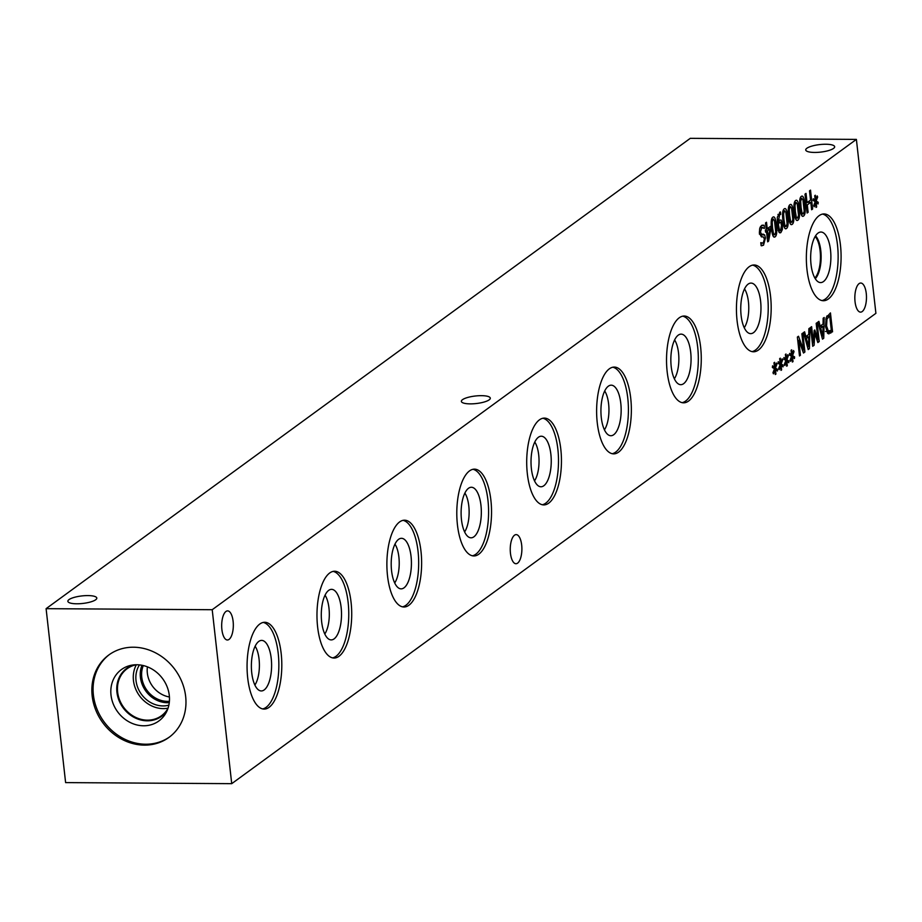 <?xml version="1.0" encoding="UTF-8"?>
<svg xmlns="http://www.w3.org/2000/svg" width="922" height="922" viewBox="0 0 922 922"><rect width="100%" height="100%" fill="white"/><g stroke="black" fill="none" stroke-linecap="round" stroke-linejoin="round"><path stroke-width="1.38" d="M807.119 213.028L804.998 194.139L806.012 193.401L807.05 202.644L810.542 200.097L809.504 190.854L810.519 190.116L812.628 209.006L811.625 209.743L810.795 202.333L807.303 204.88L808.133 212.291L807.119 213.028M808.133 212.291L807.038 212.279M807.303 204.88L806.208 204.88M810.795 202.333L807.511 202.31M806.589 202.644L806.001 203.071M812.628 209.006L811.544 208.994M807.05 202.644L805.955 202.644M815.198 201.699L813.1 200.397L813.285 198.76L815.255 200.305L814.702 195.706L815.336 195.234L815.832 199.878L817.169 195.902L817.664 197.054L816.154 200.996L818.252 202.298L818.079 203.935L816.097 202.379L816.662 206.977L816.016 207.438L815.544 202.794L814.184 206.77L813.688 205.618L815.198 201.699M815.544 202.794L814.783 202.782M816.662 206.977L815.97 206.966M816.097 202.379L814.944 202.367M818.252 202.298L814.979 202.275M816.154 200.996L814.045 200.984M817.664 197.054L816.788 197.043M815.832 199.878L815.209 199.878M815.255 200.305L813.112 200.281M801.045 207.243L801.979 212.809L803.304 213.962L804.215 211.138L802.935 199.694L801.575 198.484L800.676 201.296L801.045 207.243M801.126 214.1L803.304 213.962M800.135 198.311L801.99 198.322L800.077 198.472M802.128 216.048L803.546 216.059C801.898 217.258 800.722 214.572 800.019 208.003C799.247 201.342 799.697 197.469 801.333 196.386C802.981 195.141 804.157 197.827 804.871 204.442C805.632 211.115 805.194 214.987 803.546 216.059L802.797 216.336M801.333 196.386L802.094 196.098M795.352 211.403L796.274 216.97L797.611 218.122L798.521 215.299L797.242 203.854L795.87 202.644L794.983 205.456L795.352 211.403M795.432 218.26L797.611 218.122M794.43 202.471L796.285 202.483L794.384 202.633M796.435 220.208L797.841 220.208C796.205 221.418 795.029 218.733 794.315 212.152C793.554 205.502 793.992 201.63 795.64 200.547C797.276 199.302 798.464 201.987 799.167 208.603C799.939 215.275 799.501 219.148 797.841 220.208L797.104 220.496M795.64 200.547L796.401 200.258M789.658 215.564L790.58 221.13L791.917 222.271L792.828 219.459L791.549 208.003L790.177 206.805L789.278 209.605L789.658 215.564M789.728 222.421L791.917 222.271M788.736 206.632L790.592 206.643L788.69 206.793M790.73 224.369L792.148 224.369C790.511 225.579 789.336 222.894 788.621 216.313C787.861 209.663 788.298 205.79 789.947 204.707C791.583 203.462 792.759 206.148 793.473 212.763C794.245 219.436 793.807 223.308 792.148 224.369L791.41 224.657M789.947 204.707L790.696 204.419M783.965 219.724L784.887 225.291L786.224 226.432L787.123 223.62L785.844 212.164L784.484 210.965L783.585 213.766L783.965 219.724M784.034 226.582L786.224 226.432M783.043 210.792L784.899 210.804L782.997 210.954M785.037 228.518L786.454 228.529C784.818 229.739 783.642 227.054 782.928 220.473C782.167 213.823 782.605 209.951 784.253 208.868C785.89 207.623 787.065 210.308 787.78 216.912C788.552 223.585 788.103 227.457 786.454 228.529L785.705 228.817M784.253 208.868L785.002 208.579M778.352 224.369L779.563 230.177L780.634 230.546L781.51 225.199L780.634 222.283L779.586 222.329L778.352 224.369L777.234 224.357M778.145 230.166L780.634 230.546M780.634 222.283L778.226 222.329M779.586 220.07L781.176 220.116L782.536 224.334L782.352 229.601L780.853 232.621L778.975 232.148L777.373 225.752L777.315 217.223L780.438 211.968L780.704 214.4L779.655 214.619L778.145 222.536L779.586 220.07L781.176 220.116L779.528 220.104M778.145 222.536L777.119 222.536M780.657 214.434L777.961 214.607M779.551 212.337L780.381 211.968M779.378 232.609L780.093 232.909M782.352 229.601L781.268 229.601M772.567 228.034L773.489 233.6L774.826 234.753L775.736 231.941L774.457 220.485L773.097 219.275L772.198 222.087L772.567 228.034M772.648 234.903L774.826 234.753M771.656 219.102L773.512 219.113L771.599 219.275M773.65 236.839L775.068 236.85C773.42 238.06 772.244 235.375 771.541 228.794C770.769 222.133 771.207 218.272 772.855 217.177C774.503 215.944 775.679 218.629 776.393 225.233C777.154 231.906 776.716 235.778 775.068 236.85L774.319 237.127M772.855 217.177L773.616 216.889M770.008 228.91L767.461 230.777L768.291 238.153L770.008 228.91L766.194 228.944M768.291 238.153L767.231 238.141M767.461 230.777L765.421 230.765M765.583 232.148L765.352 230.12L766.251 229.451L765.525 222.963L766.505 222.248L767.231 228.737L770.585 226.293L770.884 228.956L768.579 241.172L767.646 241.852L766.482 231.491L765.583 232.148M766.482 231.491L765.502 231.48M768.579 241.172L767.565 241.161M770.884 228.956L770.008 228.944M767.231 228.737L766.17 228.737M763.151 234.153L764.592 234.903L765.467 237.957L763.52 245.229L761.123 245.655L760.788 242.647L763.209 243.108L764.442 238.994L763.116 236.77L761.457 236.919L759.417 233.254L759.647 228.748L761.445 225.579L764.096 225.233L764.453 228.391L761.756 227.699L760.419 232.09L761.676 234.303L763.278 234.153M760.869 243.408L763.209 243.108M761.918 245.828L761.123 245.655M764.592 234.903L760.857 234.88L761.549 236.758M759.405 234.13L760.857 234.88M760.097 227.388L762.644 227.4L759.97 227.688M764.096 225.233L762.021 225.222M760.512 226.57L760.604 227.388M856.388 139.395L212.21 609.719L231.722 783.665L875.9 313.33L856.388 139.395L690.278 138.335L46.1 608.67L65.612 782.605L231.722 783.665M780.173 364.616L778.076 363.326L778.249 361.689L780.231 363.222L779.666 358.623L780.312 358.162L780.796 362.807L782.144 358.831L782.64 359.972L781.13 363.925L783.227 365.227L783.043 366.864L781.072 365.308L781.626 369.895L780.992 370.367L780.508 365.711L779.148 369.687L778.664 368.535L780.173 364.616M791.56 356.307L789.463 355.005L789.647 353.368L791.618 354.901L791.064 350.314L791.698 349.841L792.194 354.486L793.531 350.51L794.026 351.651L792.517 355.604L794.614 356.906L794.441 358.543L792.459 356.987L793.024 361.585L792.378 362.046L791.906 357.39L790.546 361.366L790.05 360.225L791.56 356.307M812.72 346.292L810.599 327.402L811.614 326.665L813.434 342.938L814.172 330.422L814.794 329.972L817.987 339.607L816.166 323.334L817.111 322.654L819.232 341.532L817.849 342.546L814.771 333.407L814.126 345.266L812.72 346.292M823.162 318.228L824.187 317.479L823.749 338.236L822.505 339.146L817.826 322.124L818.897 321.352L820.177 326.123L823.069 324.014L823.162 318.228M827.956 333.545L825.524 326.711L826.181 317.664L830.445 312.915L832.566 331.793L827.956 333.545L828.97 333.891M808.859 328.67L809.885 327.932L809.435 348.677L808.202 349.588L803.523 332.577L804.583 331.793L805.863 336.576L808.767 334.456L808.859 328.67M799.489 355.95L797.369 337.06L798.498 336.242L803.684 350.072L801.863 333.787L802.797 333.096L804.918 351.985L803.488 353.034L798.752 340.31L800.434 355.258L799.489 355.95M785.867 360.467L783.769 359.165L783.942 357.529L785.924 359.061L785.371 354.474L786.005 354.002L786.489 358.646L787.837 354.67L788.333 355.811L786.823 359.764L788.921 361.067L788.736 362.703L786.766 361.147L787.319 365.746L786.685 366.207L786.212 361.551L784.841 365.527L784.357 364.386L785.867 360.467M774.48 368.777L772.382 367.475L772.555 365.838L774.526 367.382L773.973 362.784L774.618 362.323L775.102 366.968L776.451 362.991L776.946 364.132L775.437 368.074L777.534 369.376L777.35 371.024L775.379 369.468L775.932 374.055L775.287 374.528L774.814 369.872L773.454 373.848L772.97 372.695L774.48 368.777M221.891 629.542A14.556 5.832 -89.6 0 1 227.596 610.883A14.556 5.832 -89.6 0 1 233.116 621.347A14.556 5.832 -89.6 0 1 227.411 639.995A14.556 5.832 -89.6 0 1 221.891 629.542M855.04 301.678A14.556 5.832 -89.6 0 1 860.745 283.031A14.556 5.832 -89.6 0 1 866.265 293.484A14.556 5.832 -89.6 0 1 860.56 312.132A14.556 5.832 -89.6 0 1 855.04 301.678M510.454 553.269A14.556 5.832 -89.6 0 1 516.159 534.61A14.556 5.832 -89.6 0 1 521.679 545.075A14.556 5.832 -89.6 0 1 515.974 563.722A14.556 5.832 -89.6 0 1 510.454 553.269M317.606 626.868A43.403 17.38 -89.6 0 1 334.617 571.237A43.403 17.38 -89.6 0 1 351.086 602.423A43.403 17.38 -89.6 0 1 334.075 658.043A43.403 17.38 -89.6 0 1 317.606 626.868M457.427 524.779A43.403 17.38 -89.6 0 1 474.438 469.148A43.403 17.38 -89.6 0 1 490.907 500.335A43.403 17.38 -89.6 0 1 473.896 555.954A43.403 17.38 -89.6 0 1 457.427 524.779M597.249 422.691A43.403 17.38 -89.6 0 1 614.259 367.071A43.403 17.38 -89.6 0 1 630.729 398.246A43.403 17.38 -89.6 0 1 613.718 453.866A43.403 17.38 -89.6 0 1 597.249 422.691M737.07 320.602A43.403 17.38 -89.6 0 1 754.081 264.983A43.403 17.38 -89.6 0 1 770.55 296.158A43.403 17.38 -89.6 0 1 753.539 351.778A43.403 17.38 -89.6 0 1 737.07 320.602M667.159 371.647A43.403 17.38 -89.6 0 1 684.17 316.027A43.403 17.38 -89.6 0 1 700.639 347.202A43.403 17.38 -89.6 0 1 683.628 402.822A43.403 17.38 -89.6 0 1 667.159 371.647M527.338 473.735A43.403 17.38 -89.6 0 1 544.349 418.104A43.403 17.38 -89.6 0 1 560.818 449.291A43.403 17.38 -89.6 0 1 543.807 504.91A43.403 17.38 -89.6 0 1 527.338 473.735M387.517 575.824A43.403 17.38 -89.6 0 1 404.528 520.192A43.403 17.38 -89.6 0 1 420.997 551.379A43.403 17.38 -89.6 0 1 403.986 606.999A43.403 17.38 -89.6 0 1 387.517 575.824M247.695 677.912A43.403 17.38 -89.6 0 1 264.706 622.281A43.403 17.38 -89.6 0 1 281.175 653.468A43.403 17.38 -89.6 0 1 264.165 709.087A43.403 17.38 -89.6 0 1 247.695 677.912M806.981 269.558A43.403 17.38 -89.6 0 1 823.991 213.939A43.403 17.38 -89.6 0 1 840.461 245.114A43.403 17.38 -89.6 0 1 823.45 300.733A43.403 17.38 -89.6 0 1 806.981 269.558M780.508 365.711L779.747 365.711M781.626 369.895L780.946 369.895M781.072 365.308L779.908 365.296M783.227 365.227L779.943 365.204M781.13 363.925L779.021 363.902M782.64 359.972L781.752 359.972M780.796 362.807L780.173 362.795M780.231 363.222L778.087 363.21M791.906 357.39L791.145 357.39M793.024 361.585L792.332 361.574M792.459 356.987L791.307 356.975M794.614 356.906L791.341 356.883M792.517 355.604L790.408 355.592M794.026 351.651L793.151 351.651M792.194 354.486L791.572 354.486M791.618 354.901L789.474 354.889M814.126 345.266L812.605 345.254M814.771 333.407L813.999 333.407M819.232 341.532L817.503 341.52M817.987 339.607L816.857 339.596M813.434 342.938L812.34 342.926M823.035 326.353L820.695 328.071L822.862 336.104L823.035 326.353L819.036 326.526M822.862 336.104L821.663 336.092M820.695 328.071L819.462 328.059M820.177 326.123L818.92 326.123M823.749 338.236L822.251 338.224M826.481 331.24L831.321 330.364L829.685 315.82L826.965 319.173L826.573 325.973L828.417 331.252L829.189 331.494L825.455 331.471M829.685 315.82L827.08 315.808M826.965 319.173L825.778 319.162M832.566 331.793L828.832 331.77L827.322 332.877M808.732 336.807L806.381 338.512L808.559 346.545L808.732 336.807L804.733 336.968M808.559 346.545L807.361 346.534M806.381 338.512L805.148 338.501M805.863 336.576L804.618 336.565M809.435 348.677L807.949 348.677M800.434 355.258L799.409 355.258M798.752 340.31L797.737 340.299M804.918 351.985L803.097 351.974M803.684 350.072L802.382 350.06M786.212 361.551L785.452 361.551M787.319 365.746L786.639 365.734M786.766 361.147L785.602 361.136M788.921 361.067L785.648 361.044M786.823 359.764L784.714 359.753M788.333 355.811L787.457 355.811M786.489 358.646L785.867 358.646M785.924 359.061L783.781 359.05M774.814 369.872L774.054 369.872M775.932 374.055L775.241 374.055M775.379 369.468L774.215 369.457M777.534 369.376L774.25 369.365M775.437 368.074L773.328 368.062M776.946 364.132L776.059 364.121M775.102 366.968L774.48 366.956M774.526 367.382L772.394 367.371M87.947 595.589A14.556 3.792 173.6 0 1 96.798 598.067A14.556 3.792 173.6 0 1 76.722 603.783A14.556 3.792 173.6 0 1 67.871 601.317A14.556 3.792 173.6 0 1 87.947 595.589M825.812 144.247A14.556 3.792 173.6 0 1 834.664 146.713A14.556 3.792 173.6 0 1 814.587 152.441A14.556 3.792 173.6 0 1 805.736 149.963A14.556 3.792 173.6 0 1 825.812 144.247M481.445 395.665A14.556 3.792 173.6 0 1 490.297 398.143A14.556 3.792 173.6 0 1 470.22 403.871A14.556 3.792 173.6 0 1 461.369 401.393A14.556 3.792 173.6 0 1 481.445 395.665M325.051 595.163A22.681 9.082 -89.6 0 1 328.981 608.163A22.681 9.082 -89.6 0 1 324.798 634.002M464.872 493.074A22.681 9.082 -89.6 0 1 468.802 506.074A22.681 9.082 -89.6 0 1 464.619 531.913M604.694 390.986A22.681 9.082 -89.6 0 1 608.624 403.986A22.681 9.082 -89.6 0 1 604.44 429.825M744.515 288.897A22.681 9.082 -89.6 0 1 748.445 301.909A22.681 9.082 -89.6 0 1 744.261 327.736M674.604 339.941A22.681 9.082 -89.6 0 1 678.534 352.942A22.681 9.082 -89.6 0 1 674.351 378.781M534.783 442.03A22.681 9.082 -89.6 0 1 538.713 455.03A22.681 9.082 -89.6 0 1 534.53 480.869M394.962 544.118A22.681 9.082 -89.6 0 1 398.892 557.119A22.681 9.082 -89.6 0 1 394.708 582.958M255.14 646.207A22.681 9.082 -89.6 0 1 259.07 659.207A22.681 9.082 -89.6 0 1 254.887 685.046M331.24 639.903A25.274 10.119 90.4 0 0 341.152 607.506A25.274 10.119 90.4 0 0 331.563 589.354A25.274 10.119 90.4 0 0 321.282 614.559A25.274 10.119 90.4 0 0 331.24 639.903A25.274 10.119 90.4 0 0 341.14 607.506A25.274 10.119 90.4 0 0 331.563 589.354M480.961 505.417A25.274 10.119 90.4 0 0 471.384 487.265A25.274 10.119 90.4 0 0 461.104 512.471A25.274 10.119 90.4 0 0 471.061 537.814A25.274 10.119 90.4 0 0 480.961 505.417M610.883 435.726A25.274 10.119 90.4 0 0 620.794 403.329A25.274 10.119 90.4 0 0 611.205 385.177A25.274 10.119 90.4 0 0 600.925 410.382A25.274 10.119 90.4 0 0 610.883 435.726A25.274 10.119 90.4 0 0 620.783 403.329A25.274 10.119 90.4 0 0 611.205 385.177M750.704 333.637A25.274 10.119 90.4 0 0 760.615 301.24A25.274 10.119 90.4 0 0 751.027 283.089A25.274 10.119 90.4 0 0 740.746 308.294A25.274 10.119 90.4 0 0 750.704 333.637A25.274 10.119 90.4 0 0 760.604 301.24A25.274 10.119 90.4 0 0 751.027 283.089M680.793 384.681A25.274 10.119 90.4 0 0 690.705 352.285A25.274 10.119 90.4 0 0 681.116 334.133A25.274 10.119 90.4 0 0 670.836 359.338A25.274 10.119 90.4 0 0 680.793 384.681A25.274 10.119 90.4 0 0 690.693 352.285A25.274 10.119 90.4 0 0 681.116 334.133M540.972 486.77A25.274 10.119 90.4 0 0 550.883 454.373A25.274 10.119 90.4 0 0 541.295 436.221A25.274 10.119 90.4 0 0 531.014 461.426A25.274 10.119 90.4 0 0 540.972 486.77A25.274 10.119 90.4 0 0 550.872 454.373A25.274 10.119 90.4 0 0 541.295 436.221M401.151 588.858A25.274 10.119 90.4 0 0 411.062 556.462A25.274 10.119 90.4 0 0 401.473 538.31A25.274 10.119 90.4 0 0 391.193 563.515A25.274 10.119 90.4 0 0 401.151 588.858A25.274 10.119 90.4 0 0 411.051 556.462A25.274 10.119 90.4 0 0 401.473 538.31M261.329 690.947A25.274 10.119 90.4 0 0 271.241 658.55A25.274 10.119 90.4 0 0 261.652 640.398A25.274 10.119 90.4 0 0 251.372 665.603A25.274 10.119 90.4 0 0 261.329 690.947A25.274 10.119 90.4 0 0 271.229 658.55A25.274 10.119 90.4 0 0 261.652 640.398M332.6 657.882A43.403 17.38 90.4 0 0 348.136 602.4A43.403 17.38 90.4 0 0 333.142 571.386M472.421 555.793A43.403 17.38 90.4 0 0 487.957 500.312A43.403 17.38 90.4 0 0 472.963 469.298M471.061 537.814A25.274 10.119 90.4 0 0 480.973 505.417A25.274 10.119 90.4 0 0 471.384 487.265M612.243 453.705A43.403 17.38 90.4 0 0 627.778 398.223A43.403 17.38 90.4 0 0 612.784 367.21M752.064 351.616A43.403 17.38 90.4 0 0 767.6 296.135A43.403 17.38 90.4 0 0 752.606 265.121M682.153 402.66A43.403 17.38 90.4 0 0 697.689 347.179A43.403 17.38 90.4 0 0 682.695 316.165M542.332 504.749A43.403 17.38 90.4 0 0 557.868 449.268A43.403 17.38 90.4 0 0 542.874 418.254M402.511 606.837A43.403 17.38 90.4 0 0 418.046 551.356A43.403 17.38 90.4 0 0 403.052 520.342M262.689 708.926A43.403 17.38 90.4 0 0 278.225 653.444A43.403 17.38 90.4 0 0 263.231 622.431M815.152 236.505A22.681 9.082 -89.6 0 1 820.119 250.876A22.681 9.082 -89.6 0 1 814.887 278.064M822.516 214.077A43.403 17.38 -89.6 0 1 837.51 245.102A43.403 17.38 -89.6 0 1 821.975 300.572M811.026 264.43A25.274 10.119 -89.6 0 1 819.992 232.148A25.274 10.119 -89.6 0 1 830.526 250.196A25.274 10.119 -89.6 0 1 819.681 282.478A25.274 10.119 -89.6 0 1 811.026 264.43M815.544 235.859A23.2 9.289 -89.6 0 1 820.799 250.726A23.2 9.289 -89.6 0 1 815.279 278.709M147.428 666.848A25.067 22.024 -126.1 0 0 169.429 696.986M169.406 701.296A25.067 22.024 53.9 0 1 146.944 690.301A25.067 22.024 53.9 0 1 143.313 665.557M141.988 665.269A26.312 23.119 -126.1 0 0 167.343 702.714A26.312 23.119 -126.1 0 0 169.279 702.645M136.352 664.75A29.112 25.574 -126.1 0 0 137.989 693.551A29.112 25.574 -126.1 0 0 163.263 708.603A29.112 25.574 -126.1 0 0 168.058 708.177M139.453 664.9A26.312 23.119 -126.1 0 0 141.458 694.312A26.312 23.119 -126.1 0 0 168.864 705.169M168.046 708.223A29.112 25.574 53.9 0 1 161.465 715.737A29.112 25.574 53.9 0 1 123.652 707.312A29.112 25.574 53.9 0 1 127.144 668.715A29.112 25.574 53.9 0 1 136.295 664.75M169.613 736.909A51.021 44.821 53.9 0 1 122.303 737.946A51.021 44.821 53.9 0 1 93.399 694.969A51.021 44.821 53.9 0 1 109.453 654.516M185.656 696.467A51.021 44.821 53.9 0 1 168.991 737.37A51.021 44.821 53.9 0 1 121.439 739.052A51.021 44.821 53.9 0 1 92.165 695.868A51.021 44.821 53.9 0 1 108.831 654.966A51.021 44.821 53.9 0 1 156.383 653.283A51.021 44.821 53.9 0 1 185.656 696.467M111.009 695.073A31.797 27.937 53.9 0 1 131.754 665.177A31.797 27.937 53.9 0 1 169.291 695.442A31.797 27.937 53.9 0 1 166.248 712.418A31.797 27.937 53.9 0 1 134.935 724.404A31.797 27.937 53.9 0 1 111.009 695.073M167.262 710.309A29.631 26.035 53.9 0 1 161.557 716.313A29.631 26.035 53.9 0 1 133.944 717.293A29.631 26.035 53.9 0 1 116.933 692.215A29.631 26.035 53.9 0 1 126.614 668.462A29.631 26.035 53.9 0 1 134.082 664.854M161.569 716.313A29.631 26.035 53.9 0 1 133.955 717.27A29.631 26.035 53.9 0 1 116.956 692.203A29.631 26.035 53.9 0 1 126.625 668.45M46.1 608.67L212.21 609.719M801.979 212.809L800.78 212.809M800.676 201.296L799.674 201.284M804.871 204.442L803.742 204.43M796.274 216.97L795.075 216.958M794.983 205.456L793.98 205.445M799.167 208.603L798.049 208.591M790.58 221.13L789.382 221.119M789.278 209.605L788.287 209.605M793.473 212.763L792.355 212.752M784.887 225.291L783.688 225.279M783.585 213.766L782.594 213.766M787.78 216.912L786.662 216.912M778.468 225.579L777.35 225.567M782.536 224.334L781.395 224.334M773.489 233.6L772.302 233.6M772.198 222.087L771.195 222.075M776.393 225.233L775.264 225.222M763.52 245.229L761.076 245.217M765.467 237.957L764.257 237.957M760.419 232.09L759.336 232.079M828.913 316.384L826.746 316.373M826.573 325.973L825.444 325.962M830.837 333.061L827.449 333.038M780.219 230.696L778.306 230.684M780.208 222.075L778.318 222.064M778.053 214.353L780.381 214.365"/></g></svg>
